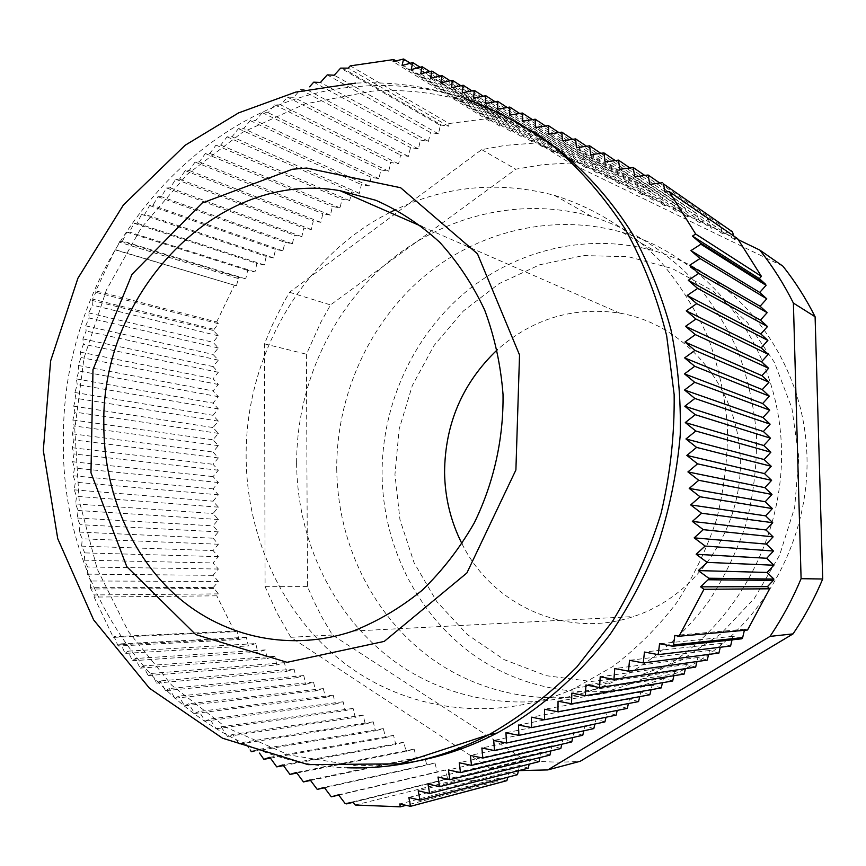 <?xml version="1.0" encoding="UTF-8"?>
<svg xmlns="http://www.w3.org/2000/svg" width="866" height="866" viewBox="0 0 866 866"><rect width="100%" height="100%" fill="white"/><g stroke="black" fill="none" stroke-linecap="round" stroke-linejoin="round"><path stroke-width="0.65" stroke-dasharray="4.33 3.25" d="M462.022 543.826C492.267 605.356 566.559 639.173 633.338 616.581C697.098 596.252 744.035 526.896 740.138 455.657C736.63 384.363 683.696 323.949 619.699 313.113C573.519 306.358 532.709 318.591 497.279 349.788M532.969 131.416C513.971 119.714 494.161 110.502 473.529 103.779C440.177 93.084 406.403 88.862 372.185 91.114L304.984 103.963L242.383 132.433L187.045 174.553L141.147 227.964L106.377 290.067L83.98 358.113L74.779 429.255L79.185 500.548L97.209 569.016L128.417 631.617L171.847 685.352L225.983 727.332L288.681 754.914L357.117 765.901L399.064 763.942M418.419 148.898L306.965 89.804L300.426 89.588L293.715 97.295L287.415 97.133L280.746 104.927L274.695 104.818L268.081 112.699L262.268 112.634L255.73 120.591L250.177 120.58L243.725 128.623L238.421 128.644L232.066 136.774L227.022 136.828L220.787 145.044L215.991 145.131L209.886 153.423L205.329 153.531L199.375 161.899L195.066 162.029L189.264 170.472L185.183 170.602L179.565 179.121L175.701 179.251L170.256 187.846L166.597 187.976L161.347 196.625L157.893 196.744L152.827 205.459L149.569 205.556L144.709 214.313L141.613 214.389L136.958 223.201L134.035 223.255L129.575 232.099L126.804 232.11L122.55 240.997L120.049 240.975L238.821 277.445L245.738 278.895L247.676 270.409L254.983 271.935L256.931 263.426L264.282 264.942L266.23 256.412L273.613 257.916L275.561 249.365L282.976 250.859L284.936 242.296L292.394 243.779L294.353 235.195L301.833 236.667L303.804 228.061L311.327 229.522L313.308 220.895L320.853 222.346L322.834 213.707L330.422 215.147L332.414 206.476L340.035 207.905L342.027 199.223L349.691 200.641L351.683 191.938L359.379 193.345L361.382 184.62L369.122 186.017L371.124 177.281L378.897 178.656L380.91 169.898L388.715 171.262L390.728 162.483L398.577 163.836L400.601 155.046L408.481 156.389L410.506 147.566L418.419 148.898L420.454 140.065L428.41 141.374L320.474 82.443M119.356 242.177L115.871 249.884L115.091 249.873L236.526 285.834L238.193 278.516L119.356 242.177L120.049 240.975M213.794 588.577L90.93 588.988L94.21 594.942L94.102 597.085L216.771 595.819L218.405 593.892L213.339 587.429L218.394 581.454L213.068 575.338L218.394 569.038L213.068 562.943L218.384 556.632L213.068 550.56L218.384 544.238L213.058 538.197L218.384 531.865L213.058 525.846L218.373 519.503L213.058 513.506L218.373 507.151L213.058 501.187L218.362 494.822L213.058 488.879L218.362 482.503L213.058 476.581L218.362 470.195L213.058 464.295L218.351 457.908L213.058 452.03L218.351 445.633L213.047 439.776L218.34 433.368L213.047 427.544L218.34 421.125L213.047 415.323L218.329 408.893L213.047 403.112L218.329 396.671L213.047 390.923L218.329 384.472L213.047 378.734L218.319 372.283L213.047 366.567L218.319 360.104L213.047 354.421L218.308 347.948L213.036 342.286L218.308 335.802L213.307 330.444L218.308 323.668L216.684 321.946L95.79 290.879L115.091 249.873M95.79 290.879L95.877 292.362L92.565 299.095L213.75 329.275M213.307 330.444L92.077 300.405L92.565 299.095M92.077 300.405L92.37 305.092L88.743 312.918L89.111 317.984L85.691 325.843L86.135 331.018L82.909 338.909L83.439 344.213L80.43 352.116L81.047 357.539L78.243 365.452L78.979 370.994L76.392 378.918L77.258 384.58L74.866 392.493L75.872 398.273L73.697 406.176L74.855 412.075L72.874 419.956L74.205 425.964L72.419 433.823L73.924 439.939L72.333 447.754L74.021 453.968L72.603 461.74L74.498 468.062L73.242 475.78L75.331 482.189L74.238 489.842L76.544 496.337L75.591 503.925L78.102 510.496L77.28 518.009L80.008 524.655L79.304 532.081L82.248 538.793L81.642 546.143L84.803 552.898L84.283 560.161L87.661 566.97L87.217 574.136L90.8 580.989L90.443 587.7L213.339 587.429M90.93 588.988L90.443 587.7M113.316 637.365L114.106 636.64L117.592 644.878L238.67 638.437L236.948 631.033L234.686 631.747L113.316 637.365L94.102 597.085M118.285 646.047L120.839 643.86L125.105 653.429L248.336 645.895L246.334 637.289L239.308 639.487L118.285 646.047L117.592 644.878M125.105 653.429L127.941 651.156L132.411 660.758L135.41 658.517L140.108 668.151L143.269 665.943L148.183 675.599L151.528 673.423L156.649 683.101L160.188 680.947L165.525 690.646L169.281 688.524L174.824 698.223L178.786 696.123L184.523 705.833L188.712 703.766L194.644 713.465L199.083 711.419L205.188 721.118L209.864 719.083L216.132 728.761L221.068 726.747L227.487 736.414L232.683 734.411L239.243 744.067L244.699 742.065L250.144 749.924M253.251 751.038L257.094 749.696L259.551 753.182M389.852 212.506C302.364 256.617 245.338 356.142 246.139 456.566C246.485 537.992 283.485 617.447 346.714 664.936C410.019 711.982 497.82 723.207 574.981 688.189L612.901 666.474C636.651 648.482 657.868 627.287 676.552 602.866C693.46 576.908 706.829 548.968 716.669 519.048C724.279 488.424 727.873 457.4 727.451 425.985C724.712 394.809 718.087 364.878 707.587 336.17C695.03 308.61 679.301 283.658 660.412 261.315C630.199 230.031 593.849 207.624 554.446 195.359C499.628 180.897 446.78 185.616 395.903 209.518M296.616 463.083C297.125 540.416 332.901 615.834 393.619 660.758C454.423 705.26 538.381 715.662 611.851 682.495C649.099 664.363 682.256 636.824 708.399 601.87C724.431 577.373 737.107 551.025 746.405 522.804C753.604 493.912 756.981 464.652 756.548 434.992C753.907 405.569 747.585 377.295 737.572 350.156C725.6 324.09 710.607 300.459 692.605 279.263C663.811 249.57 629.127 228.202 591.51 216.392C519.578 196.192 441.736 216.002 385.543 264.325C329.545 313.081 296.562 387.773 296.616 463.083M336.722 468.441C337.35 542.863 372.326 615.412 431.322 658.463C490.405 701.124 571.701 710.845 642.529 678.825C727.537 640.548 786.761 541.813 781.219 442.169C775.925 342.449 707.912 256.747 622.318 232.402C552.8 212.581 477.339 231.19 422.835 277.456C368.515 324.122 336.528 395.957 336.722 468.441M382.079 474.297C381.744 405.429 412.357 337.199 464.382 293.076C516.58 249.321 588.793 232.034 655.161 251.129C736.879 274.576 801.58 355.883 806.711 450.093C812.07 544.238 755.975 637.43 675.025 673.748C607.586 704.101 529.884 695.073 473.193 654.674C416.589 613.918 382.826 545.017 382.079 474.297M798.842 457.432L791.903 408.113L774.366 362.302L747.38 322.498L712.642 290.76L672.232 268.547L628.413 256.726L583.489 255.567L539.691 264.79L499.043 283.658L463.321 311.035L434.039 345.512L412.357 385.467L399.15 429.081L394.95 474.481L399.962 519.676L414.067 562.694L436.778 601.578L467.239 634.475L504.239 659.654L546.186 675.686L591.121 681.466L636.835 676.357L680.925 660.293L720.913 633.836L754.459 598.211L779.562 555.29L794.663 507.454L798.842 457.432M236.948 631.033L114.106 636.64M132.411 660.758L257.797 652.206L255.773 643.579L127.941 651.156M246.334 637.289L120.839 643.86M355.255 805.023L456.718 779.844L456.003 777.008L353.176 802.295M456.003 777.008L353.068 802.154M255.773 643.579L248.336 645.895M140.108 668.151L267.302 658.561L265.267 649.911L257.797 652.206M265.267 649.911L135.41 658.517M148.183 675.599L276.86 664.958L274.814 656.266L267.302 658.561M274.814 656.266L143.269 665.943M156.649 683.101L286.473 671.377L284.405 662.663L276.86 664.958M284.405 662.663L151.528 673.423M165.525 690.646L296.14 677.84L294.061 669.093L286.473 671.377M294.061 669.093L160.188 680.947M174.824 698.223L305.85 684.335L303.76 675.556L296.14 677.84M303.76 675.556L169.281 688.524M184.523 705.833L315.625 690.862L313.514 682.062L305.85 684.335M313.514 682.062L178.786 696.123M194.644 713.465L325.454 697.433L323.332 688.6L315.625 690.862M323.332 688.6L188.712 703.766M205.188 721.118L335.326 704.036L333.194 695.171L325.454 697.433M333.194 695.171L199.083 711.419M216.132 728.761L345.263 710.683L343.109 701.774L335.326 704.036M343.109 701.774L209.864 719.083M227.487 736.414L355.255 717.362L353.09 708.42L345.263 710.683M353.09 708.42L221.068 726.747M239.243 744.067L365.3 724.073L363.125 715.11L355.255 717.362M363.125 715.11L232.683 734.411M253.9 751.266L375.411 730.828L373.214 721.833L365.3 724.073M373.214 721.833L244.699 742.065M270.452 758.129L385.565 737.615L383.357 728.598L375.411 730.828M383.357 728.598L257.094 749.696M283.496 765.598L395.784 744.446L393.554 735.396L385.565 737.615M393.554 735.396L269.867 757.306M296.876 773.046L406.067 751.32L403.816 742.227L395.784 744.446M403.816 742.227L282.976 764.894M310.558 780.439L416.394 758.226L414.132 749.101L406.067 751.32M414.132 749.101L296.432 772.44M324.512 787.779L426.797 765.176L424.513 756.018L416.394 758.226M424.513 756.018L310.18 779.941M338.736 795.075L437.243 772.169L434.949 762.978L426.797 765.176M434.949 762.978L324.22 787.389M345.263 803.702L447.646 778.729L445.449 769.971L437.243 772.169M445.449 769.971L338.53 794.804M409.207 806.398L505.636 780.753L498.275 778.372L497.625 781.186L405.526 805.467M498.275 778.372L399.746 803.994M528.249 768.174L519.654 765.436L418.213 790.777M517.5 774.669L508.937 771.92L507.703 777.235M508.937 771.92L408.817 797.445M747.542 630.015L744.63 629.225L744.381 630.307M744.63 629.225L674.82 635.428M519.654 765.436L518.42 770.697M539.053 761.658L530.414 758.919L529.191 764.137M530.414 758.919L427.945 783.968M549.91 755.109L541.218 752.37L540.016 757.534M541.218 752.37L438.012 777.029M560.811 748.527L552.075 745.799L550.884 750.909M552.075 745.799L448.447 769.95M571.766 741.913L562.987 739.196L561.807 744.24M562.987 739.196L459.229 762.762M582.764 735.266L573.952 732.56L572.783 737.54M573.952 732.56L470.368 755.444M593.816 728.598L584.961 725.892L583.803 730.817M584.961 725.892L481.864 747.997M604.923 721.887L596.014 719.202L594.888 724.052M596.014 719.202L493.717 740.452M616.083 715.154L607.131 712.469L606.016 717.243M607.131 712.469L505.917 732.788M627.298 708.388L618.292 705.714L617.198 710.412M618.292 705.714L518.463 725.026M638.556 701.59L629.517 698.927L628.435 703.538M629.517 698.927L531.345 717.178M649.868 694.759L640.786 692.096L639.714 696.632M640.786 692.096L544.541 709.243M661.245 687.896L652.098 685.244L651.059 689.693M652.098 685.244L558.05 701.222M672.665 681.001L663.475 678.359L662.458 682.711M663.475 678.359L571.841 693.136M684.14 674.073L674.906 671.442L673.91 675.697M674.906 671.442L585.903 684.995M695.669 667.101L686.392 664.493L685.417 668.649M686.392 664.493L600.214 676.811M707.262 660.108L697.931 657.5L696.978 661.559M697.931 657.5L614.763 668.574M718.899 653.083L709.525 650.485L708.594 654.425M709.525 650.485L629.517 660.314M730.59 646.025L721.172 643.438L720.274 647.248M721.172 643.438L644.456 652.033M741.87 638.794L732.874 636.348L732.051 639.855M732.874 636.348L659.567 643.73M733.708 235.963L734.812 239.698L737.626 238.67M734.812 239.698L665.11 192.144M644.769 175.452L708.507 219.239L711.17 228.267L634.735 176.805M659.805 183.083L720.263 224.9L722.958 233.961L731.64 230.767M722.958 233.961L649.836 184.415M395.849 60.869L488.716 118.469L489.42 121.045L496.478 118.133L402.268 59.05M489.42 121.045L393.175 61.638M711.17 228.267L720.263 224.9M629.907 167.939L696.805 213.599L699.457 222.605L708.507 219.239M699.457 222.605L619.818 169.314M615.239 160.567L685.179 208.002L687.81 216.965L696.805 213.599M687.81 216.965L605.118 161.953M600.788 153.325L673.618 202.438L676.238 211.369L685.179 208.002M676.238 211.369L590.644 154.743M586.574 146.246L662.133 196.907L664.72 205.805L673.618 202.438M664.72 205.805L576.41 147.696M572.61 139.329L650.712 191.408L653.289 200.273L662.133 196.907M653.289 200.273L562.456 140.812M558.916 132.585L639.357 185.941L641.912 194.774L650.712 191.408M641.912 194.774L548.784 134.111M545.515 126.025L628.067 180.507L630.6 189.308L639.357 185.941M630.6 189.308L535.415 127.605M532.428 119.649L616.841 175.094L619.363 183.873L628.067 180.507M619.363 183.873L522.36 121.283M519.643 113.478L605.691 169.725L608.192 178.472L616.841 175.094M608.192 178.472L509.641 115.167M507.195 107.514L594.596 164.388L597.075 173.103L605.691 169.725M597.075 173.103L551.729 144.092M544.4 139.404L497.268 109.257M495.092 101.755L583.565 159.073L586.033 167.766L594.596 164.388M586.033 167.766L564.459 154.018M557.239 149.417L485.252 103.563M483.325 96.202L572.599 153.791L575.046 162.451L583.565 159.073M575.046 162.451L572.21 160.654M565.065 156.118L473.594 98.075M471.916 90.854L561.698 148.541L564.134 157.168L572.599 153.791M564.134 157.168L462.292 92.803M460.864 85.723L550.863 143.323L553.277 151.918L561.698 148.541M553.277 151.918L451.359 87.737M450.158 80.798L540.081 138.138L542.473 146.7L550.863 143.323M542.473 146.7L440.783 82.887M439.809 76.078L529.375 132.974L531.746 141.515L540.081 138.138M531.746 141.515L430.575 78.243M429.796 71.564L518.712 127.843L521.072 136.352L529.375 132.974M521.072 136.352L420.714 73.805M420.14 67.245L508.125 122.745L510.464 131.221L518.712 127.843M510.464 131.221L411.198 69.561M410.376 63.24L497.701 118.101L499.909 126.122L508.125 122.745M499.909 126.122L402.03 65.513M341.94 67.797L441.584 125.115L448.523 126.241L449.151 123.513L350.254 65.87M448.523 126.241L348.186 68.143M313.709 82.173L420.454 140.065M327.229 74.887L430.456 132.52L438.445 133.819L440.383 125.397L340.63 68.122M438.445 133.819L334.222 75.223M236.526 285.834L115.871 249.884M428.41 141.374L430.456 132.52M300.426 89.588L410.506 147.566M408.481 156.389L293.715 97.295M287.415 97.133L400.601 155.046M398.577 163.836L280.746 104.927M274.695 104.818L390.728 162.483M388.715 171.262L268.081 112.699M262.268 112.634L380.91 169.898M378.897 178.656L255.73 120.591M250.177 120.58L371.124 177.281M369.122 186.017L243.725 128.623M238.421 128.644L361.382 184.62M359.379 193.345L232.066 136.774M227.022 136.828L351.683 191.938M349.691 200.641L220.787 145.044M215.991 145.131L342.027 199.223M340.035 207.905L209.886 153.423M205.329 153.531L332.414 206.476M330.422 215.147L199.375 161.899M195.066 162.029L322.834 213.707M320.853 222.346L189.264 170.472M185.183 170.602L313.308 220.895M311.327 229.522L179.565 179.121M175.701 179.251L303.804 228.061M301.833 236.667L170.256 187.846M166.597 187.976L294.353 235.195M292.394 243.779L161.347 196.625M157.893 196.744L284.936 242.296M282.976 250.859L152.827 205.459M149.569 205.556L275.561 249.365M273.613 257.916L144.709 214.313M141.613 214.389L266.23 256.412M264.282 264.942L136.958 223.201M134.035 223.255L256.931 263.426M254.983 271.935L129.575 232.099M126.804 232.11L247.676 270.409M245.738 278.895L122.55 240.997M234.686 631.747L216.771 595.819M506.902 780.667L505.636 780.753M497.625 781.186L456.718 779.844M440.383 125.397L441.584 125.115M449.151 123.513L488.716 118.469M216.684 321.946L234.296 285.358M238.193 278.516L238.821 277.445M496.478 118.133L497.701 118.101M448.88 778.891L447.646 778.729M239.308 639.487L238.67 638.437M218.308 323.668L95.877 292.362M218.308 347.948L89.111 317.984M85.691 325.843L213.047 354.421M218.308 335.802L92.37 305.092M88.743 312.918L213.036 342.286M218.319 360.104L86.135 331.018M82.909 338.909L213.047 366.567M218.319 372.283L83.439 344.213M80.43 352.116L213.047 378.734M218.329 384.472L81.047 357.539M78.243 365.452L213.047 390.923M218.329 396.671L78.979 370.994M76.392 378.918L213.047 403.112M218.329 408.893L77.258 384.58M74.866 392.493L213.047 415.323M218.34 421.125L75.872 398.273M73.697 406.176L213.047 427.544M218.34 433.368L74.855 412.075M72.874 419.956L213.047 439.776M218.351 445.633L74.205 425.964M72.419 433.823L213.058 452.03M218.351 457.908L73.924 439.939M72.333 447.754L213.058 464.295M218.362 470.195L74.021 453.968M72.603 461.74L213.058 476.581M218.362 482.503L74.498 468.062M73.242 475.78L213.058 488.879M218.362 494.822L75.331 482.189M74.238 489.842L213.058 501.187M218.373 507.151L76.544 496.337M75.591 503.925L213.058 513.506M218.373 519.503L78.102 510.496M77.28 518.009L213.058 525.846M218.384 531.865L80.008 524.655M79.304 532.081L213.058 538.197M218.384 544.238L82.248 538.793M81.642 546.143L213.068 550.56M218.384 556.632L84.803 552.898M84.283 560.161L213.068 562.943M218.394 569.038L87.661 566.97M87.217 574.136L213.068 575.338M218.394 581.454L90.8 580.989M218.405 593.892L94.21 594.942M738.427 239.763L537.873 142.879L505.538 145.326L481.669 149.634L289.525 292.286L283.42 302.948L272.4 324.923L264.466 343.845L265.093 586.672L276.817 612.608L290.824 637.3L458.915 747.899M460.712 749.068L489.755 768.185L518.788 770.61M489.755 768.185L524.45 759.742C542.83 762.21 561.417 762.73 580.22 761.279M782.951 266.198L569.85 162.992L542.603 164.702L515.757 169.184L330.552 304.919L320.961 322.011L306.412 354.205L307.473 586.607L313.709 600.907L322.52 618.292L332.447 635.027L524.45 759.742M537.873 142.879L569.85 162.992M481.669 149.634L515.757 169.184M289.525 292.286L330.552 304.919M264.466 343.845L306.412 354.205M265.093 586.672L307.473 586.607M290.824 637.3L332.447 635.027M473.529 103.779L465.54 98.767C431.918 88.007 397.862 83.796 363.374 86.113C195.359 95.942 61.897 264.433 63.456 438.218C59.202 604.371 181.708 763.422 347.114 767.763M353.176 631.054L633.338 616.581M422.002 226.578L619.699 313.113M465.54 98.767C429.698 86.6 393.099 81.382 355.731 83.104M574.981 688.189L611.851 682.495M554.446 195.359L591.51 216.392M642.529 678.825L675.025 673.748M622.318 232.402L655.161 251.129"/><path stroke-width="1.3" d="M497.279 349.788C462.541 382.902 444.972 423.766 444.572 472.381C444.94 497.701 450.753 521.516 462.022 543.826M103.812 424.145C101.311 291.961 217.756 169.325 339.948 190.661L375.866 200.306C398.999 210.514 420.281 224.511 439.733 242.296C457.768 262.041 472.749 284.654 484.7 310.125C494.627 336.852 500.732 364.932 503.027 394.366C503.633 438.845 493.707 483.174 474.287 522.858C459.749 548.265 442.364 570.737 422.153 590.276C400.666 607.78 377.673 621.377 353.176 631.054C291.257 652.066 225.052 637.798 177.79 597.096C130.669 556.015 103.649 491.011 103.812 424.145M309.606 86.806L313.709 82.173L320.474 82.443L327.229 74.887L334.222 75.223L340.63 68.122L348.186 68.143L350.254 65.87L393.727 59.559L395.849 60.869M250.144 749.924L251.378 751.688L253.251 751.038M259.551 753.182L263.881 759.298L269.867 757.306L276.741 766.875L282.976 764.894L289.937 774.42L296.432 772.44L303.436 781.922L310.18 779.941L317.237 789.391L324.22 787.389L331.299 796.807L338.53 794.804L345.263 803.702L353.068 802.154L355.255 805.023L400.363 806.831L399.746 803.994L410.614 806.3L408.817 797.445L419.999 800.195L418.213 790.777L429.612 793.494L427.945 783.968L439.571 786.664L438.012 777.029L449.865 779.692L448.447 769.95L460.506 772.602L459.229 762.762L471.494 765.382L470.368 755.444L482.838 758.042L481.864 747.997L494.518 750.595L493.717 740.452L506.545 743.028L505.917 732.788L518.918 735.353L518.463 725.026L531.605 727.592L531.345 717.178L544.617 719.733L544.541 709.243L557.942 711.787L558.05 701.222L571.549 703.777L571.841 693.136L585.427 695.701L585.903 684.995L599.553 687.561L600.214 676.811L613.929 679.388L614.763 668.574L628.51 671.161L629.517 660.314L643.286 662.912L644.456 652.033L658.236 654.642L659.567 643.73L672.655 646.231L741.87 638.794L742.66 637.614L673.542 644.878L672.655 646.231M673.542 644.878L674.82 635.428L679.041 636.239L747.542 630.015L769.658 588.793L703.971 589.291L679.041 636.239M703.971 589.291L700.594 586.845L708.117 579.755L773.327 580.415L767.46 586.639L769.658 588.793M708.756 578.239L698.31 570.597L707.154 562.38L773.868 565.227L767.092 572.448L773.89 579.083L708.756 578.239L708.117 579.755M707.154 562.38L696.167 554.262L705.14 546.045L694.175 537.862L703.289 529.656L692.345 521.419L701.59 513.224L690.689 504.921L700.064 496.77L689.217 488.424L698.721 480.294L687.929 471.916L697.563 463.84L686.846 455.419L696.589 447.408L685.959 438.965L695.82 431.019L685.277 422.565L695.246 414.695L684.8 406.241L694.868 398.447L684.541 390.014L694.694 382.307L684.486 373.885L694.716 366.275L684.638 357.896L694.933 350.384L684.984 342.038L695.344 334.633L685.536 326.341L695.939 319.045L686.273 310.818L696.708 303.63L687.182 295.468L697.65 288.4L688.275 280.313L698.754 273.353L689.52 265.364L700.009 258.523L690.927 250.62L700.875 244.223L766.064 285.347L759.709 292.437L766.767 298.813L760.077 306.261L767.135 312.669L760.445 320.106L767.503 326.536L760.803 333.962L767.882 340.425L761.171 347.851L768.25 354.335L761.539 361.739L768.618 368.267L761.907 375.66L768.986 382.209L762.275 389.592L769.365 396.173L762.643 403.545L769.733 410.159L763.011 417.52L770.112 424.167L763.379 431.506L770.48 438.185L763.747 445.514L770.859 452.225L764.115 459.543L771.238 466.287L764.483 473.594L771.606 480.359L764.851 487.655L771.985 494.464L765.219 501.739L772.364 508.58L765.598 515.844L772.743 522.707L765.966 529.97L773.111 536.866L766.345 544.108L773.49 551.036L766.713 558.267L696.167 554.262M700.183 242.826L692.464 236.093L695.679 234.047L761.398 276.341L759.352 278.635L765.436 284.113L700.183 242.826L700.875 244.223M761.398 276.341L737.626 238.67L669.212 191.592L695.679 234.047M669.212 191.592L665.11 192.144L663.475 183.917L732.474 231.828L733.708 235.963M732.474 231.828L663.475 183.917M662.555 182.715L649.836 184.415L648.114 175.008L634.735 176.805L633.187 167.495L619.818 169.314L618.454 160.123L605.118 161.953L603.927 152.892L590.644 154.743L589.638 145.813L576.41 147.696L575.609 138.896L562.456 140.812L561.839 132.152L548.784 134.111L548.362 125.581L535.415 127.605L535.199 119.205L522.36 121.283L522.339 113.035L509.641 115.167L509.814 107.059L497.268 109.257L497.636 101.29L485.252 103.563L485.794 95.725L473.594 98.075L474.308 90.378L462.292 92.803L463.18 85.236L451.359 87.737L452.398 80.311L440.783 82.887L441.974 75.58L430.575 78.243L431.896 71.055L420.714 73.805L422.164 66.736L411.198 69.561L412.768 62.601L402.03 65.513L403.621 58.996L410.376 63.24M393.727 59.559L393.175 61.638L403.621 58.996M399.064 763.942C432.697 759.763 465.378 749.458 497.106 733.026C539.908 709.438 578.51 675.924 610.14 634.313C629.853 605.247 646.22 573.985 659.221 540.525C670.122 506.188 677.125 471.05 680.232 435.111C681.055 399.15 677.937 363.893 670.869 329.34C661.646 295.598 648.926 263.924 632.71 234.318C606.2 191.787 572.112 156.898 532.969 131.416M395.903 209.518L389.852 212.506M353.176 802.295L346.616 803.897M251.378 751.688L253.9 751.266M263.881 759.298L270.452 758.129M276.741 766.875L283.496 765.598M289.937 774.42L296.876 773.046M303.436 781.922L310.558 780.439M317.237 789.391L324.512 787.779M331.299 796.807L338.736 795.075M405.526 805.467L400.363 806.831M429.612 793.494L528.249 768.174L529.191 764.137M507.703 777.235L506.902 780.667L410.614 806.3M744.381 630.307L742.66 637.614M419.999 800.195L517.5 774.669L518.42 770.697M439.571 786.664L539.053 761.658L540.016 757.534M449.865 779.692L549.91 755.109L550.884 750.909M460.506 772.602L560.811 748.527L561.807 744.24M471.494 765.382L571.766 741.913L572.783 737.54M482.838 758.042L582.764 735.266L583.803 730.817M494.518 750.595L593.816 728.598L594.888 724.052M506.545 743.028L604.923 721.887L606.016 717.243M518.918 735.353L616.083 715.154L617.198 710.412M531.605 727.592L627.298 708.388L628.435 703.538M544.617 719.733L638.556 701.59L639.714 696.632M557.942 711.787L649.868 694.759L651.059 689.693M571.549 703.777L661.245 687.896L662.458 682.711M585.427 695.701L672.665 681.001L673.91 675.697M599.553 687.561L684.14 674.073L685.417 668.649M613.929 679.388L695.669 667.101L696.978 661.559M628.51 671.161L707.262 660.108L708.594 654.425M643.286 662.912L718.899 653.083L720.274 647.248M658.236 654.642L730.59 646.025L732.051 639.855M767.46 586.639L700.594 586.845M705.14 546.045L773.49 551.036M767.092 572.448L698.31 570.597M759.352 278.635L692.464 236.093M766.713 558.267L773.868 565.227M766.345 544.108L694.175 537.862M703.289 529.656L773.111 536.866M765.966 529.97L692.345 521.419M701.59 513.224L772.743 522.707M765.598 515.844L690.689 504.921M700.064 496.77L772.364 508.58M765.219 501.739L689.217 488.424M698.721 480.294L771.985 494.464M764.851 487.655L687.929 471.916M697.563 463.84L771.606 480.359M764.483 473.594L686.846 455.419M696.589 447.408L771.238 466.287M764.115 459.543L685.959 438.965M695.82 431.019L770.859 452.225M763.747 445.514L685.277 422.565M695.246 414.695L770.48 438.185M763.379 431.506L684.8 406.241M694.868 398.447L770.112 424.167M763.011 417.52L684.541 390.014M694.694 382.307L769.733 410.159M762.643 403.545L684.486 373.885M694.716 366.275L769.365 396.173M762.275 389.592L684.638 357.896M694.933 350.384L768.986 382.209M761.907 375.66L684.984 342.038M695.344 334.633L768.618 368.267M761.539 361.739L685.536 326.341M695.939 319.045L768.25 354.335M761.171 347.851L686.273 310.818M696.708 303.63L767.882 340.425M760.803 333.962L687.182 295.468M697.65 288.4L767.503 326.536M760.445 320.106L688.275 280.313M698.754 273.353L767.135 312.669M760.077 306.261L689.52 265.364M700.009 258.523L766.767 298.813M759.709 292.437L690.927 250.62M633.187 167.495L644.769 175.452M648.114 175.008L659.805 183.083M618.454 160.123L629.907 167.939M603.927 152.892L615.239 160.567M589.638 145.813L600.788 153.325M575.609 138.896L586.574 146.246M561.839 132.152L572.61 139.329M548.362 125.581L558.916 132.585M535.199 119.205L545.515 126.025M522.339 113.035L532.428 119.649M509.814 107.059L519.643 113.478M551.729 144.092L544.4 139.404M497.636 101.29L507.195 107.514M564.459 154.018L557.239 149.417M485.794 95.725L495.092 101.755M572.21 160.654L565.065 156.118M474.308 90.378L483.325 96.202M463.18 85.236L471.916 90.854M452.398 80.311L460.864 85.723M441.974 75.58L450.158 80.798M431.896 71.055L439.809 76.078M422.164 66.736L429.796 71.564M412.768 62.601L420.14 67.245M773.89 579.083L773.327 580.415M765.436 284.113L766.064 285.347M458.915 747.899L460.712 749.068M518.788 770.61L547.788 769.917L770.026 636.391C782.204 618.313 792.563 599.077 801.093 578.683L793.397 303.078C783.882 284.048 772.688 266.382 759.828 250.101L738.427 239.763M547.788 769.917L580.22 761.279L793.05 633.89C804.687 616.689 814.57 598.395 822.7 579.008L815.101 316.75C805.986 298.608 795.269 281.753 782.951 266.198L759.828 250.101M770.026 636.391L793.05 633.89M801.093 578.683L822.7 579.008M793.397 303.078L815.101 316.75M347.114 767.763C395.535 769.365 442.862 758.313 489.095 734.617C520.683 716.518 549.921 693.98 576.81 667.015L612.457 621.442C632.959 587.798 649.164 551.783 661.072 513.386C670.295 474.167 674.646 434.526 674.149 394.485L666.668 335.813C657.229 297.85 643.492 262.376 625.425 229.382C605.172 198.271 581.725 171.035 555.084 147.653C527.015 126.772 497.171 110.469 465.54 98.767M306.683 168.047L292.427 169.249L202.124 203.034L132 274.338L92.987 369.609L90.973 472.749L126.793 566.656L195.748 634.594L287.101 662.317L384.233 641.403L466.871 573L515.898 469.978L519.535 354.963L477.48 253.814L400.633 187.738L306.683 168.047M339.948 190.661L422.002 226.578M497.106 733.026L489.095 734.617L399.67 763.834L308.123 764.635L222.53 738.211L149.482 688.253L93.615 619.861L57.741 538.674L43.3 450.45L50.629 360.895L77.908 278.257L123.405 204.971L185.097 145.293L238.615 112.883L295.674 92.121L355.731 83.104"/></g></svg>
